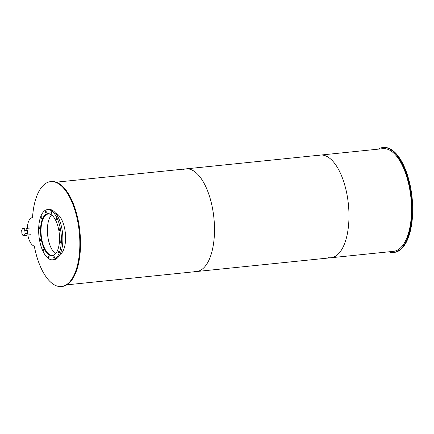 <?xml version="1.0" encoding="UTF-8"?>
<svg xmlns="http://www.w3.org/2000/svg" width="434" height="434" viewBox="0 0 434 434"><rect width="100%" height="100%" fill="white"/><g stroke="black" fill="none" stroke-linecap="round" stroke-linejoin="round"><path stroke-width="0.65" d="M51.565 214.993A20.756 9.163 -95.9 0 0 47.626 234.94A20.756 9.163 -95.9 0 0 55.536 253.668M56.572 252.344A20.756 9.163 84.1 0 1 52.476 255.306A20.756 9.163 84.1 0 1 41.241 235.591A20.756 9.163 84.1 0 1 48.239 214.011A20.756 9.163 84.1 0 1 49.058 214.011A20.756 9.163 84.1 0 1 52.856 216.078M48.961 213.702A21.054 9.298 -95.9 0 0 48.207 213.712A21.054 9.298 -95.9 0 0 41.111 235.608A21.054 9.298 -95.9 0 0 52.503 255.604A21.054 9.298 -95.9 0 0 53.241 255.463M48.695 213.669A21.13 9.331 84.1 0 1 59.387 234.675A21.13 9.331 84.1 0 1 52.178 255.713A21.13 9.331 84.1 0 1 40.736 235.646A21.13 9.331 84.1 0 1 47.865 213.674A21.13 9.331 84.1 0 1 48.695 213.669M60.418 240.865A0.83 0.363 84.1 0 1 60.836 241.689A0.83 0.363 84.1 0 1 60.554 242.514A0.83 0.363 84.1 0 1 60.109 241.727A0.83 0.363 84.1 0 1 60.386 240.865A0.83 0.363 84.1 0 1 60.418 240.865M58.373 251.015A0.83 0.363 84.1 0 1 58.796 251.839A0.83 0.363 84.1 0 1 58.514 252.664A0.83 0.363 84.1 0 1 58.064 251.877A0.83 0.363 84.1 0 1 58.34 251.015A0.83 0.363 84.1 0 1 58.373 251.015M54.076 256.575A0.83 0.363 84.1 0 1 54.5 257.4A0.83 0.363 84.1 0 1 54.217 258.225A0.83 0.363 84.1 0 1 53.767 257.438A0.83 0.363 84.1 0 1 54.044 256.575A0.83 0.363 84.1 0 1 54.076 256.575M48.679 256.049A0.83 0.363 84.1 0 1 49.102 256.874A0.83 0.363 84.1 0 1 48.82 257.698A0.83 0.363 84.1 0 1 48.369 256.912A0.83 0.363 84.1 0 1 48.646 256.049A0.83 0.363 84.1 0 1 48.679 256.049M43.628 249.577A0.83 0.363 84.1 0 1 44.046 250.402A0.83 0.363 84.1 0 1 43.763 251.226A0.83 0.363 84.1 0 1 43.313 250.44A0.83 0.363 84.1 0 1 43.595 249.577A0.83 0.363 84.1 0 1 43.628 249.577M40.275 238.901A0.83 0.363 84.1 0 1 40.693 239.725A0.83 0.363 84.1 0 1 40.411 240.55A0.83 0.363 84.1 0 1 39.961 239.763A0.83 0.363 84.1 0 1 40.243 238.901A0.83 0.363 84.1 0 1 40.275 238.901M39.516 226.873A0.83 0.363 84.1 0 1 39.933 227.698A0.83 0.363 84.1 0 1 39.651 228.523A0.83 0.363 84.1 0 1 39.206 227.736A0.83 0.363 84.1 0 1 39.483 226.873A0.83 0.363 84.1 0 1 39.516 226.873M41.561 216.723A0.83 0.363 84.1 0 1 41.979 217.542A0.83 0.363 84.1 0 1 41.697 218.367A0.83 0.363 84.1 0 1 41.246 217.58A0.83 0.363 84.1 0 1 41.528 216.723A0.83 0.363 84.1 0 1 41.561 216.723M45.858 211.163A0.83 0.363 84.1 0 1 46.275 211.987A0.83 0.363 84.1 0 1 45.993 212.812A0.83 0.363 84.1 0 1 45.543 212.025A0.83 0.363 84.1 0 1 45.825 211.163A0.83 0.363 84.1 0 1 45.858 211.163M51.255 211.689A0.83 0.363 84.1 0 1 51.673 212.514A0.83 0.363 84.1 0 1 51.391 213.338A0.83 0.363 84.1 0 1 50.941 212.552A0.83 0.363 84.1 0 1 51.223 211.689A0.83 0.363 84.1 0 1 51.255 211.689M56.306 218.161A0.83 0.363 84.1 0 1 56.729 218.986A0.83 0.363 84.1 0 1 56.447 219.81A0.83 0.363 84.1 0 1 55.997 219.024A0.83 0.363 84.1 0 1 56.274 218.161A0.83 0.363 84.1 0 1 56.306 218.161M59.664 228.837A0.83 0.363 84.1 0 1 60.082 229.662A0.83 0.363 84.1 0 1 59.8 230.487A0.83 0.363 84.1 0 1 59.349 229.7A0.83 0.363 84.1 0 1 59.632 228.837A0.83 0.363 84.1 0 1 59.664 228.837M52.595 259.798L54.076 259.646A25.237 11.143 -95.9 0 0 62.686 234.523A25.237 11.143 -95.9 0 0 49.921 209.432A25.237 11.143 -95.9 0 0 48.923 209.438L47.447 209.589A25.237 11.143 -95.9 0 0 38.935 235.83A25.237 11.143 -95.9 0 0 52.595 259.798A25.237 11.143 -95.9 0 0 61.21 234.675A25.237 11.143 -95.9 0 0 48.44 209.584A25.237 11.143 -95.9 0 0 47.447 209.589M55.682 213.24A21.13 9.331 84.1 0 1 65.355 233.123A21.13 9.331 84.1 0 1 59.919 254.546M27.819 234.989A14.311 6.32 -95.9 0 0 34.302 246.078A52.736 23.284 -95.9 0 0 61.454 286.532A52.736 23.284 -95.9 0 0 79.232 231.696A52.736 23.284 -95.9 0 0 50.691 181.613A52.736 23.284 -95.9 0 0 32.512 217.646A14.311 6.32 -95.9 0 0 32.3 217.656A14.311 6.32 -95.9 0 0 27.32 228.311M61.454 286.532L62.127 286.462A52.736 23.284 -95.9 0 0 79.905 231.626A52.736 23.284 -95.9 0 0 51.364 181.542L50.691 181.613M24.988 228.23L22.497 228.485L24.988 228.23M23.81 228.615L24.868 230.774L27.358 230.519L26.3 228.36M24.868 230.774L25.053 233.698L27.543 233.443L27.358 230.519M25.053 233.698L24.255 235.678L26.745 235.423L27.543 233.443M24.255 235.678L22.942 235.548L21.884 233.389L21.7 230.465L22.497 228.485M388.745 251.823A52.736 23.284 -95.9 0 0 393.633 252.458L394.305 252.393A52.736 23.284 -95.9 0 0 412.3 199.89A52.736 23.284 -95.9 0 0 385.62 147.468A52.736 23.284 -95.9 0 0 383.542 147.473L382.869 147.538A52.736 23.284 -95.9 0 0 378.215 149.155M393.633 252.458A52.736 23.284 -95.9 0 0 411.627 199.96A52.736 23.284 -95.9 0 0 384.947 147.538A52.736 23.284 -95.9 0 0 382.869 147.538M194.02 271.494A51.603 22.785 -95.9 0 0 196.493 271.543A51.603 22.785 -95.9 0 0 214.108 220.168A51.603 22.785 -95.9 0 0 187.998 168.869A51.603 22.785 -95.9 0 0 185.964 168.875A51.603 22.785 -95.9 0 0 183.549 169.423M328.505 257.698A51.603 22.785 -95.9 0 0 330.979 257.753A51.603 22.785 -95.9 0 0 348.589 206.378A51.603 22.785 -95.9 0 0 322.484 155.074A51.603 22.785 -95.9 0 0 320.449 155.079A51.603 22.785 -95.9 0 0 318.035 155.632M66.776 284.85L196.493 271.543A51.603 22.785 -95.9 0 0 214.108 220.168A51.603 22.785 -95.9 0 0 187.998 168.869A51.603 22.785 -95.9 0 0 185.964 168.875L382.983 148.667A51.603 22.785 -95.9 0 1 385.018 148.661A51.603 22.785 -95.9 0 1 411.128 199.96A51.603 22.785 -95.9 0 1 393.513 251.335L330.979 257.753A51.603 22.785 -95.9 0 0 348.589 206.378A51.603 22.785 -95.9 0 0 322.484 155.074A51.603 22.785 -95.9 0 0 320.449 155.079M52.503 255.604L52.953 255.561M48.207 213.712L48.657 213.669M26.881 235.087L30.375 234.729M26.328 228.414L29.691 228.067M56.246 182.177L185.964 168.875M196.493 271.543L330.979 257.753"/></g></svg>
